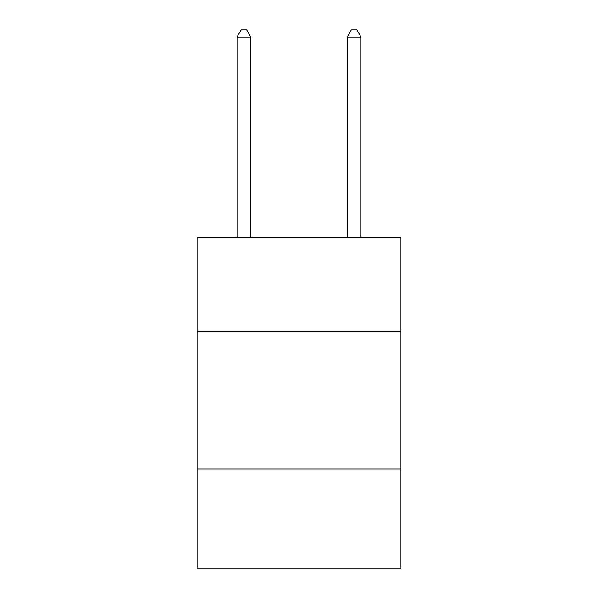 <?xml version="1.0" encoding="UTF-8"?>
<svg xmlns="http://www.w3.org/2000/svg" width="598" height="598" viewBox="0 0 598 598"><rect width="100%" height="100%" fill="white"/><g stroke="black" fill="none" stroke-linecap="round" stroke-linejoin="round"><path stroke-width="0.9" d="M400.914 331.225L400.914 237.578L197.086 237.578L197.086 331.225L400.914 331.225L400.914 568.1L197.086 568.1L197.086 331.225M400.914 468.944L197.086 468.944M250.801 237.578L250.801 37.061L237.025 37.061L237.025 237.578M237.025 37.061L241.158 29.9L246.668 29.9L250.801 37.061M360.975 237.578L360.975 37.061L347.199 37.061L347.199 237.578M347.199 37.061L351.332 29.9L356.842 29.9L360.975 37.061"/></g></svg>
